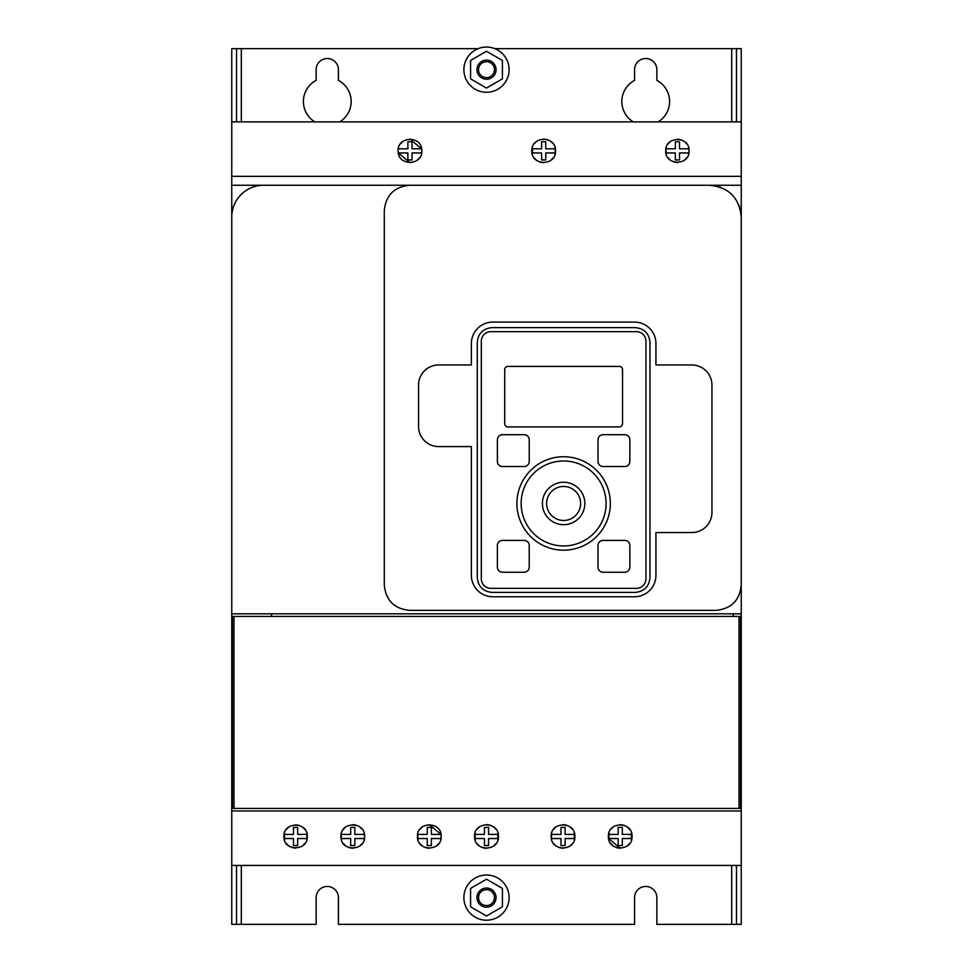 <?xml version="1.0" encoding="UTF-8"?>
<svg xmlns="http://www.w3.org/2000/svg" width="973" height="973" viewBox="0 0 973 973"><rect width="100%" height="100%" fill="white"/><g stroke="black" fill="none" stroke-linecap="round" stroke-linejoin="round"><path stroke-width="1.46" d="M478.169 48.65L236.524 48.65L236.524 121.893M731.696 121.893L731.696 48.65L741.244 48.65L741.244 176.344L741.244 121.893L231.756 121.893L231.756 48.65L236.524 48.65M731.696 48.65L494.831 48.65M463.89 69.667A22.61 22.61 0 0 1 486.5 47.057A22.61 22.61 0 0 1 509.11 69.667A22.61 22.61 0 0 1 486.5 92.277A22.61 22.61 0 0 1 463.89 69.667M633.265 121.893A23.887 23.887 0 0 1 634.578 80.382L634.578 69.667A11.141 11.141 0 0 1 645.719 58.526A11.141 11.141 0 0 1 656.86 69.667L656.86 80.382A23.887 23.887 0 0 1 658.174 121.893M314.826 121.893A23.887 23.887 0 0 1 316.14 80.382L316.14 69.667A11.141 11.141 0 0 1 327.281 58.526A11.141 11.141 0 0 1 338.422 69.667L338.422 80.382A23.887 23.887 0 0 1 339.735 121.893M736.476 865.435L736.476 924.35L656.86 924.35L656.86 897.605A11.141 11.141 0 0 0 645.719 886.452A11.141 11.141 0 0 0 634.578 897.605L634.578 924.35L338.422 924.35L338.422 897.605A11.141 11.141 0 0 0 327.281 886.452A11.141 11.141 0 0 0 316.14 897.605L316.14 924.35L236.524 924.35L236.524 865.435M231.756 810.983L231.756 865.435L741.244 865.435L741.244 185.259L741.244 613.829L231.756 613.829L231.756 810.983L741.244 810.983L741.244 924.35L736.476 924.35M231.756 176.344L741.244 176.344L741.244 185.259L231.756 185.259L231.756 613.829L231.756 121.893M231.756 865.435L231.756 924.35L236.524 924.35M733.289 613.829L733.289 616.42M271.552 616.42L271.552 613.829M741.244 185.259L263.598 185.259A31.841 31.841 0 0 0 231.756 217.101M263.598 185.259L231.756 185.259M715.666 185.867L720.957 187.412M739.103 205.546L740.635 210.837M741.244 217.064C739.371 197.738 728.765 187.132 709.451 185.259M409.73 185.259C394.26 186.755 385.782 195.245 384.286 210.703L384.286 584.931C385.782 600.39 394.26 608.867 409.73 610.375L715.8 610.375C731.27 608.867 739.748 600.39 741.244 584.931M655.936 343.518A21.418 21.418 0 0 0 634.505 322.099L492.8 322.099A21.418 21.418 0 0 0 471.382 343.518L471.382 364.96L438.665 364.96A20.117 20.117 0 0 0 418.56 385.077L418.56 426.478A20.117 20.117 0 0 0 438.665 446.583L471.382 446.583L471.382 575.347A21.418 21.418 0 0 0 492.8 596.765L634.505 596.765A21.418 21.418 0 0 0 655.936 575.347L655.936 532.559L691.827 532.559A20.117 20.117 0 0 0 711.944 512.455L711.944 385.077A20.117 20.117 0 0 0 691.827 364.96L655.936 364.96L655.936 343.518M471.382 446.583L471.382 575.347M666.286 147.312L665.921 152.943L665.921 148.796L675.359 148.796L675.359 141.79L679.507 141.79L679.507 148.796L688.884 148.796L689.079 150.864C689.93 165.86 664.9 165.921 665.739 150.864C664.887 135.879 689.893 135.831 689.079 150.864L688.507 147.3M554.975 154.488L555.352 148.796L545.756 148.796L545.756 141.79L541.62 141.79L541.62 148.796L532.012 148.796L532.012 152.943L541.62 152.943L541.62 159.949L545.756 159.949L545.756 152.943L555.352 152.943L555.534 150.864C556.374 166.115 531.027 166.164 531.83 150.864C531.003 135.624 556.337 135.588 555.534 150.864L554.963 147.239M398.31 148.796L398.127 150.864L398.31 148.796L407.882 148.796L407.882 141.79L412.017 141.79L412.017 148.796L421.613 148.796L421.796 150.864C422.635 166.103 397.312 166.14 398.127 150.864C397.3 135.648 422.598 135.6 421.796 150.864L421.613 148.796L409.949 139.03M631.489 840.064L631.477 832.839L632.049 836.464C632.888 851.655 607.59 851.716 608.393 836.464C607.566 821.224 632.876 821.224 632.049 836.464L631.866 834.372M551.764 832.839L551.387 838.531L560.983 838.531L560.983 845.549L565.118 845.549L565.118 838.531L574.69 838.531L574.873 836.464C575.7 851.679 550.402 851.728 551.205 836.464C550.365 821.236 575.688 821.188 574.873 836.464L574.702 834.396L565.118 834.396L565.118 827.378L560.983 827.378L560.983 834.396L551.387 834.396L551.776 840.088M498.431 836.464C499.258 851.789 473.778 851.837 474.569 836.464C473.742 821.115 499.234 821.066 498.431 836.464L498.249 834.396L488.568 834.396L488.568 827.378L484.432 827.378L484.432 834.396L474.751 834.396L474.569 836.464L475.152 840.113L475.14 832.815L474.751 838.531L484.432 838.531L484.432 845.549L488.568 845.549L488.568 838.531L498.249 838.531L498.431 836.464L497.86 840.1L497.848 832.803L498.431 836.464M429.3 824.605L440.988 834.396L441.17 836.464C441.997 851.703 416.663 851.74 417.466 836.464C416.626 821.212 441.973 821.163 441.17 836.464L440.988 834.396L431.38 834.396L431.38 827.378L427.244 827.378L427.244 834.396L417.648 834.396L417.648 838.531L427.244 838.531L427.244 845.549L431.38 845.549L431.38 838.531L440.988 838.531L441.17 836.464L440.599 840.076M306.714 840.015L307.079 834.396L297.641 834.396L297.641 827.378L293.493 827.378L293.493 834.396L284.116 834.396L284.116 838.531L293.493 838.531L293.493 845.549L297.641 845.549L297.641 838.531L307.079 838.531L307.261 836.464C308.113 851.46 283.107 851.497 283.921 836.464C283.07 821.467 308.1 821.407 307.261 836.464L306.714 832.888M341.134 834.396L340.951 836.464L341.511 832.852L341.134 834.396L350.681 834.396L350.681 827.378L354.829 827.378L354.829 834.396L364.425 834.396L364.607 836.464L364.036 832.827L364.607 836.452C365.434 851.679 340.136 851.691 340.951 836.464C340.1 821.261 365.422 821.188 364.607 836.464L364.036 840.076L364.607 836.464L364.425 838.531L354.829 838.531L354.829 845.549L350.681 845.549L350.681 838.531L341.134 838.531L341.523 840.076L341.134 834.372M736.476 48.65L736.476 121.893M686.865 144.04L684.299 141.45M681.015 139.771L677.39 139.2M670.506 141.462L667.928 144.053M666.286 154.439L665.921 152.943L675.359 152.943L675.359 159.949L679.507 159.949L679.507 152.943L688.884 152.943L689.079 150.864L688.519 154.427M667.94 157.699L670.506 160.29M673.79 161.968L677.415 162.54M684.311 160.277L686.877 157.675M402.968 141.316L400.353 143.955M409.974 162.71L398.298 152.943L398.127 150.864L398.298 152.943L407.882 152.943L407.882 159.949L412.017 159.949L412.017 152.943L421.613 152.943L421.796 150.864L421.613 152.943M416.955 160.423L419.57 157.796M553.284 143.931L550.669 141.304M547.349 139.601L543.664 139.017M536.682 141.304L534.068 143.943M532.401 147.251L532.401 154.5M534.08 157.821L536.695 160.448M540.015 162.15L543.7 162.722M550.682 160.436L553.296 157.796M305.06 829.628L302.494 827.038M299.21 825.359L295.585 824.788M288.689 827.05L286.123 829.653M284.481 832.9L284.493 840.027M286.135 843.287L288.701 845.878M291.985 847.556L295.61 848.128M302.494 845.865L305.072 843.275M422.318 826.892L419.704 829.531M417.648 834.396L418.037 840.088M419.716 843.409L422.331 846.036M425.651 847.726L429.336 848.31M436.318 846.024L438.932 843.384M553.442 843.396L556.057 846.024M559.378 847.714L563.051 848.298M570.032 846.011L572.647 843.384M574.313 840.076L574.313 832.827M572.635 829.519L570.02 826.892M566.7 825.201L563.026 824.618M556.045 826.904L553.43 829.543M608.964 840.088L608.952 832.852L608.393 836.464L608.575 834.396L618.171 834.396L618.171 827.378L622.319 827.378L622.319 834.396L631.866 834.396M610.63 829.543L613.245 826.904L610.63 829.543M620.227 824.63L623.888 825.213L620.227 824.63M627.208 826.916L629.811 829.543L627.208 826.916M631.866 838.531L622.319 838.531L622.319 845.549L618.171 845.549L618.171 838.531L608.575 838.531L620.239 848.286L616.566 847.702M627.208 845.999L629.823 843.372L627.208 845.999M613.245 846.011L610.63 843.384M343.189 843.384L345.792 845.999L343.189 843.384M349.112 847.702L352.785 848.286L349.112 847.702M359.755 846.011L362.37 843.372L359.755 846.011M362.37 829.531L359.755 826.904L362.37 829.531M356.434 825.213L352.761 824.63L356.434 825.213M345.78 826.916L343.177 829.555L345.78 826.916M476.843 843.445L479.47 846.096L476.843 843.445M482.815 847.799L486.512 848.383L482.815 847.799M493.542 846.084L496.169 843.433L493.542 846.084M496.169 829.47L493.53 826.819L496.169 829.47M490.185 825.116L486.488 824.532L490.185 825.116M479.458 826.831L476.819 829.483L479.458 826.831M502.421 78.862L486.5 88.057L470.579 78.862L470.579 60.472L486.5 51.277L502.421 60.472L502.421 78.862M502.421 888.41L502.421 906.8L486.5 915.982L470.579 906.8L470.579 888.41L486.5 879.215L502.421 888.41M476.952 69.667A9.548 9.548 0 0 0 486.5 79.214A9.548 9.548 0 0 0 496.048 69.667A9.548 9.548 0 0 0 486.5 60.119A9.548 9.548 0 0 0 476.952 69.667M478.534 69.667A7.966 7.966 0 0 1 486.5 61.7A7.966 7.966 0 0 1 494.466 69.667A7.966 7.966 0 0 1 486.5 77.633A7.966 7.966 0 0 1 478.534 69.667M496.048 897.605A9.548 9.548 0 0 0 486.5 888.045A9.548 9.548 0 0 0 476.952 897.605A9.548 9.548 0 0 0 486.5 907.152A9.548 9.548 0 0 0 496.048 897.605M494.466 897.605A7.966 7.966 0 0 1 486.5 905.559A7.966 7.966 0 0 1 478.534 897.605A7.966 7.966 0 0 1 486.5 889.638A7.966 7.966 0 0 1 494.466 897.605M509.11 897.605A22.61 22.61 0 0 1 486.5 920.215A22.61 22.61 0 0 1 463.89 897.605A22.61 22.61 0 0 1 486.5 874.995A22.61 22.61 0 0 1 509.11 897.605M477.281 342.338L477.281 577.67C478.144 586.597 483.046 591.499 491.973 592.387L635.272 592.387C644.199 591.499 649.1 586.597 649.964 577.67L649.964 342.338C649.1 333.411 644.199 328.497 635.272 327.621L491.973 327.621C483.046 328.497 478.144 333.411 477.281 342.338M481.307 341.231L481.307 578.777A9.548 9.548 0 0 0 490.854 588.337L636.391 588.337A9.548 9.548 0 0 0 645.938 578.777L645.938 341.231A9.548 9.548 0 0 0 636.391 331.671L490.854 331.671A9.548 9.548 0 0 0 481.307 341.231M507.894 366.42A3.187 3.187 0 0 0 504.707 369.606L504.707 423.741A3.187 3.187 0 0 0 507.894 426.916L619.351 426.916A3.187 3.187 0 0 0 622.538 423.741L622.538 369.606A3.187 3.187 0 0 0 619.351 366.42L507.894 366.42M629.859 545.5A5.096 5.096 0 0 0 624.763 540.404L603.114 540.404A5.096 5.096 0 0 0 598.018 545.5L598.018 567.162A5.096 5.096 0 0 0 603.114 572.246L624.763 572.246A5.096 5.096 0 0 0 629.859 567.162L629.859 545.5M497.385 567.162A5.096 5.096 0 0 0 502.482 572.246L524.131 572.246A5.096 5.096 0 0 0 529.227 567.162L529.227 545.5A5.096 5.096 0 0 0 524.131 540.404L502.482 540.404A5.096 5.096 0 0 0 497.385 545.5L497.385 567.162M563.622 456.751A46.716 46.716 0 0 0 516.906 503.467A46.716 46.716 0 0 0 563.622 550.183A46.716 46.716 0 0 0 610.339 503.467A46.716 46.716 0 0 0 563.622 456.751M563.622 460.995A42.471 42.471 0 0 1 606.094 503.467A42.471 42.471 0 0 1 563.622 545.95A42.471 42.471 0 0 1 521.151 503.467A42.471 42.471 0 0 1 563.622 460.995M563.622 482.255A21.211 21.211 0 0 0 542.411 503.467A21.211 21.211 0 0 0 563.622 524.678A21.211 21.211 0 0 0 584.834 503.467A21.211 21.211 0 0 0 563.622 482.255M563.622 520.47A17.003 17.003 0 0 1 546.619 503.467A17.003 17.003 0 0 1 563.622 486.464A17.003 17.003 0 0 1 580.626 503.467A17.003 17.003 0 0 1 563.622 520.47M529.227 439.784A5.096 5.096 0 0 0 524.131 434.688L502.482 434.688A5.096 5.096 0 0 0 497.385 439.784L497.385 461.433A5.096 5.096 0 0 0 502.482 466.529L524.131 466.529A5.096 5.096 0 0 0 529.227 461.433L529.227 439.784M603.114 434.688A5.096 5.096 0 0 0 598.018 439.784L598.018 461.433A5.096 5.096 0 0 0 603.114 466.529L624.763 466.529A5.096 5.096 0 0 0 629.859 461.433L629.859 439.784A5.096 5.096 0 0 0 624.763 434.688L603.114 434.688M741.244 808.441L231.756 808.441M741.244 616.42L231.756 616.42M241.304 48.65L241.304 121.893M241.304 865.435L241.304 924.35M731.696 865.435L731.696 924.35M740.587 808.441L740.587 616.42M739.006 808.441L739.006 616.42M233.994 808.441L233.994 616.42M232.413 808.441L232.413 616.42"/></g></svg>
